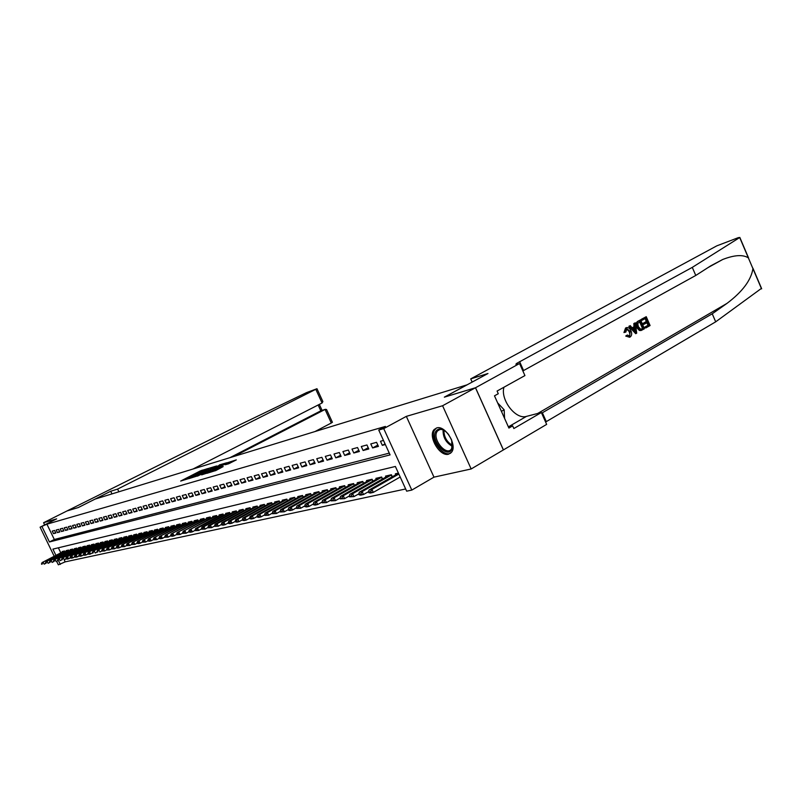 <?xml version="1.0" encoding="UTF-8"?>
<svg xmlns="http://www.w3.org/2000/svg" width="802" height="802" viewBox="0 0 802 802"><rect width="100%" height="100%" fill="white"/><g stroke="black" fill="none" stroke-linecap="round" stroke-linejoin="round"><path stroke-width="1.2" d="M207.888 468.548L200.45 470.854L180.671 481.06L187.939 478.824L187.227 478.644L189.132 477.541L207.888 468.548M436.679 427.937L434.153 429.541C427.576 436.087 439.797 457.01 448.579 454.193L451.446 452.328C457.711 445.471 445.19 424.829 436.679 427.937M228.52 463.827L236.319 459.887L227.166 462.804L206.926 473.31L215.959 470.473L223.187 466.584L210.174 471.877L224.69 464.268L229.532 462.383L225.272 464.719L228.52 463.827M475.476 387.757L503.375 449.932L471.165 468.969L442.594 405.742L475.476 387.757L444.338 397.15L466.954 384.87L95.117 499.085L78.295 507.546L67.047 510.934L43.589 522.703L56.631 518.874L40.1 527.185L46.917 524.177L385.411 426.433L378.734 430.052L383.727 428.619L411.807 490.082L406.664 491.175L395.376 466.463L52.902 549.119L55.939 555.385M442.594 405.742L406.333 416.368L383.727 428.619M216.67 465.962L208.51 468.418L188.6 478.724L197.212 476.007L216.67 465.962M219.397 464.909L226.665 462.794L206.465 473.28L201.643 474.874L210.796 470.062L208.7 470.614L197.492 476.117L219.527 465.21M43.589 522.703L44.651 524.899M399.627 477.32L400.268 477.18M54.606 530.453L52.25 531.094L53.493 533.651L55.849 533.019L54.606 530.453M58.576 529.36L56.19 530.022L57.433 532.598L59.829 531.957L58.576 529.36M62.606 528.257L60.18 528.929L61.443 531.515L63.869 530.864L62.606 528.257M66.696 527.145L64.24 527.816L65.503 530.433L67.959 529.771L66.696 527.145M70.837 526.012L68.34 526.693L69.614 529.32L72.11 528.648L70.837 526.012M75.047 524.859L72.511 525.551L73.794 528.207L76.33 527.526L75.047 524.859M79.308 523.686L76.741 524.388L78.035 527.064L80.601 526.373L79.308 523.686M83.639 522.503L81.032 523.215L82.325 525.912L84.942 525.21L83.639 522.503M88.03 521.3L85.383 522.022L86.696 524.739L89.343 524.027L88.03 521.3M92.491 520.087L89.804 520.819L91.117 523.546L93.804 522.824L92.491 520.087M97.012 518.844L94.285 519.586L95.608 522.343L98.345 521.611L97.012 518.844M101.603 517.591L98.836 518.343L100.17 521.12L102.947 520.378L101.603 517.591M106.265 516.308L103.458 517.079L104.801 519.876L107.618 519.115L106.265 516.308M111.007 515.014L108.15 515.796L109.503 518.613L112.36 517.841L111.007 515.014M115.809 513.701L112.922 514.493L114.275 517.33L117.172 516.548L115.809 513.701M120.691 512.368L117.754 513.17L119.127 516.027L122.064 515.235L120.691 512.368M125.653 511.004L122.666 511.826L124.049 514.704L127.037 513.902L125.653 511.004M130.696 509.631L127.658 510.453L129.052 513.36L132.089 512.548L130.696 509.631M135.809 508.227L132.731 509.07L134.124 511.997L137.212 511.175L135.809 508.227M141.012 506.804L137.884 507.656L139.287 510.613L142.425 509.771L141.012 506.804M146.295 505.36L143.117 506.222L144.53 509.2L147.718 508.348L146.295 505.36M151.668 503.887L148.43 504.769L149.864 507.776L153.102 506.904L151.668 503.887M157.132 502.393L153.844 503.295L155.277 506.323L158.575 505.43L157.132 502.393M162.676 500.869L159.337 501.791L160.791 504.839L164.139 503.937L162.676 500.869M168.32 499.325L164.921 500.258L166.385 503.335L169.793 502.423L168.32 499.325M174.064 497.761L170.605 498.704L172.079 501.811L175.538 500.879L174.064 497.761M179.899 496.157L176.39 497.12L177.874 500.247L181.392 499.305L179.899 496.157M185.833 494.533L182.265 495.516L183.758 498.674L187.337 497.711L185.833 494.533M191.879 492.879L188.239 493.872L189.753 497.06L193.392 496.087L191.879 492.879M198.024 491.195L194.325 492.207L195.838 495.425L199.548 494.433L198.024 491.195M204.279 489.491L200.51 490.513L202.044 493.761L205.813 492.749L204.279 489.491M210.645 487.746L206.816 488.789L208.36 492.067L212.199 491.035L210.645 487.746M217.131 485.972L213.222 487.035L214.776 490.343L218.685 489.29L217.131 485.972M223.728 484.167L219.748 485.25L221.322 488.578L225.302 487.516L223.728 484.167M230.445 482.323L226.395 483.436L227.979 486.794L232.029 485.701L230.445 482.323M237.292 480.448L233.171 481.581L234.755 484.969L238.886 483.867L237.292 480.448M244.259 478.543L240.059 479.696L241.663 483.115L245.873 481.992L244.259 478.543M251.357 476.599L247.086 477.771L248.7 481.23L252.991 480.077L251.357 476.599M258.595 474.624L254.244 475.817L255.868 479.305L260.239 478.132L258.595 474.624M265.973 472.599L261.532 473.822L263.176 477.34L267.627 476.147L265.973 472.599M273.492 470.543L268.961 471.787L270.625 475.345L275.166 474.122L273.492 470.543M281.161 468.448L276.54 469.711L278.214 473.3L282.845 472.057L281.161 468.448M288.971 466.303L284.269 467.596L285.953 471.225L290.675 469.962L288.971 466.303M296.951 464.127L292.149 465.441L293.853 469.11L298.665 467.817L296.951 464.127M305.081 461.902L300.179 463.235L301.903 466.944L306.805 465.621L305.081 461.902M313.382 459.626L308.379 461L310.113 464.739L315.126 463.396L313.382 459.626M321.853 457.31L316.75 458.704L318.494 462.483L323.607 461.11L321.853 457.31M330.494 454.945L325.291 456.368L327.056 460.188L332.269 458.784L330.494 454.945M339.326 452.528L334.003 453.982L335.787 457.842L341.111 456.408L339.326 452.528M348.339 450.062L342.905 451.546L344.7 455.446L350.143 453.982L348.339 450.062M357.542 447.536L351.998 449.06L353.812 453L359.366 451.506L357.542 447.536M366.955 444.97L361.281 446.513L363.116 450.503L368.79 448.98L366.955 444.97M376.569 442.333L370.775 443.917L372.619 447.947L378.424 446.393L376.569 442.333M46.917 524.177L54.325 539.485L389.271 453.12M383.476 440.438L380.469 441.26L382.333 445.341L385.351 444.529M64.16 559.806L65.162 561.871L405.662 488.969M58.356 547.806L60.802 552.859M62.386 552.037L62.145 551.545L64.541 550.984L64.962 551.846M66.386 551.104L66.145 550.613L68.571 550.042L69.002 550.924M70.446 550.162L70.205 549.661L72.671 549.089L73.102 549.971M74.566 549.21L74.325 548.698L76.822 548.117L77.253 549.019M78.746 548.237L78.496 547.726L81.032 547.134L81.473 548.047M82.987 547.255L82.736 546.743L85.303 546.142L85.744 547.064M87.278 546.262L87.027 545.741L89.634 545.129L90.085 546.062M91.639 545.25L91.388 544.718L94.034 544.107L94.486 545.049M96.07 544.227L95.809 543.686L98.496 543.064L98.957 544.017M100.561 543.185L100.3 542.643L103.027 542.012L103.488 542.974M105.112 542.122L104.851 541.581L107.618 540.939L108.09 541.921M109.744 541.049L109.483 540.498L112.29 539.846L112.761 540.839M114.435 539.967L114.175 539.405L117.022 538.743L117.513 539.756M119.207 538.854L118.937 538.292L121.834 537.621L122.325 538.643M124.049 537.731L123.779 537.17L126.716 536.478L127.217 537.52M128.962 536.598L128.691 536.017L131.678 535.325L132.18 536.378M133.964 535.435L133.683 534.854L136.711 534.152L137.222 535.215M139.027 534.262L138.746 533.671L141.834 532.959L142.345 534.042M144.18 533.069L143.899 532.468L147.027 531.746L147.558 532.839M149.423 531.856L149.132 531.255L152.31 530.513L152.841 531.626M154.736 530.623L154.445 530.012L157.683 529.26L158.215 530.393M160.139 529.37L159.849 528.749L163.137 527.987L163.678 529.14M165.633 528.097L165.342 527.475L168.681 526.693L169.232 527.856M171.227 526.794L170.926 526.172L174.315 525.38L174.876 526.563M176.901 525.48L176.6 524.849L180.049 524.037L180.62 525.24M182.676 524.147L182.365 523.495L185.874 522.683L186.455 523.907M188.54 522.784L188.239 522.132L191.808 521.3L192.39 522.543M194.515 521.4L194.204 520.739L197.833 519.886L198.435 521.15M200.59 519.987L200.269 519.325L203.969 518.463L204.57 519.746M206.766 518.563L206.455 517.881L210.204 517.009L210.826 518.313M213.061 517.1L212.73 516.418L216.56 515.526L217.182 516.849M219.457 515.616L219.126 514.924L223.026 514.012L223.658 515.365M225.974 514.112L225.643 513.4L229.603 512.478L230.244 513.851M232.6 512.568L232.269 511.856L236.299 510.914L236.951 512.318M239.357 511.004L239.016 510.283L243.126 509.33L243.788 510.744M246.224 509.42L245.883 508.679L250.064 507.706L250.745 509.15M253.231 507.796L252.881 507.054L257.141 506.052L257.833 507.526M260.369 506.142L260.008 505.39L264.349 504.378L265.051 505.872L264.449 504.588L237.853 519.155L239.046 521.671L242.314 519.876M267.627 504.458L267.277 503.696L271.698 502.664L272.409 504.187M275.036 502.744L274.675 501.972L279.186 500.919L279.908 502.463M282.585 500.989L282.224 500.207L286.815 499.135L287.557 500.719M290.284 499.215L289.913 498.413L294.595 497.32L295.347 498.934M298.123 497.39L297.753 496.588L302.524 495.466L303.296 497.11M306.123 495.546L305.742 494.724L310.615 493.581L311.397 495.255M314.284 493.651L313.903 492.819L318.875 491.656L319.667 493.37M322.615 491.726L322.224 490.874L327.296 489.691L328.098 491.436M331.106 489.761L330.715 488.899L335.888 487.686L336.71 489.471M339.777 487.746L339.376 486.874L344.659 485.641L345.502 487.456M348.629 485.701L348.218 484.809L353.612 483.556L354.474 485.41M357.672 483.606L357.251 482.704L362.765 481.421L363.637 483.315M366.895 481.471L366.474 480.558L372.098 479.245L372.99 481.18M376.328 479.295L375.897 478.353L381.642 477.02L382.554 478.994M385.952 477.06L385.521 476.107L391.396 474.744L392.328 476.769M395.797 474.784L395.356 473.812L398.414 473.1M406.333 416.368L433.972 477.15L471.165 468.969M433.972 477.15L411.807 490.082M65.162 561.871L58.346 564.829L56.631 561.29M42.015 526.633L49.443 541.972L390.083 454.894L378.734 430.052M54.205 556.287L40.1 527.185M58.606 560.899L60.31 564.418M54.325 539.485L49.443 541.972M53.493 533.651L55.629 532.568M57.433 532.598L59.609 531.485M61.443 531.515L63.639 530.403M65.503 530.433L67.729 529.29M69.614 529.32L71.879 528.167M73.794 528.207L76.09 527.024M78.035 527.064L80.36 525.871M82.325 525.912L84.691 524.698M86.696 524.739L89.092 523.505M91.117 523.546L93.553 522.303M95.608 522.343L98.085 521.069M100.17 521.12L102.676 519.826M104.801 519.876L107.348 518.563M109.503 518.613L112.09 517.28M114.275 517.33L116.902 515.977M119.127 516.027L121.794 514.653M124.049 514.704L126.756 513.31M129.052 513.36L131.799 511.947M134.124 511.997L136.921 510.553M139.287 510.613L142.124 509.14M144.53 509.2L147.418 507.706M149.864 507.776L152.791 506.252M155.277 506.323L158.255 504.769M160.791 504.839L163.819 503.265M166.385 503.335L169.463 501.731M172.079 501.811L175.207 500.177M177.874 500.247L181.051 498.593M183.758 498.674L186.996 496.979M189.753 497.06L193.041 495.335M195.838 495.425L199.187 493.671M202.044 493.761L205.452 491.967M208.36 492.067L211.818 490.243M214.776 490.343L218.304 488.478M221.322 488.578L224.911 486.684M227.979 486.794L231.638 484.859M234.755 484.969L238.485 483.005M241.663 483.115L245.462 481.11M248.7 481.23L252.57 479.175M255.868 479.305L259.808 477.21M263.176 477.34L267.186 475.205M270.625 475.345L274.715 473.16M278.214 473.3L282.384 471.075M285.953 471.225L290.204 468.949M293.853 469.11L298.184 466.774M301.903 466.944L306.314 464.558M310.113 464.739L314.615 462.303M318.494 462.483L323.096 459.997M327.056 460.188L331.737 457.641M335.787 457.842L340.569 455.235M344.7 455.446L349.592 452.789M353.812 453L358.805 450.273M363.116 450.503L368.208 447.716M372.619 447.947L377.822 445.09M382.333 445.341L385.04 443.857M209.322 468.268L190.776 477.771L197.001 475.215L209.322 468.268M218.425 466.162L210.114 469.792L218.425 466.162L218.776 466.914M64.25 551.054L42.095 562.563L64.651 551.205M42.055 563.816L43.258 562.312L44.16 564.167L45.614 563.415M42.205 564.127L41.624 564.257M42.095 562.563L41.473 563.946M451.747 440.338L451.817 449.411C447.275 459.065 430.504 440.539 435.606 431.616C438.504 427.556 442.614 428.238 447.937 433.661M444.478 430.544C441.541 428.97 439.225 429.09 437.521 430.895L436.859 431.897C432.368 439.636 446.363 456.338 451.376 449.13L452.659 444.889M448.458 434.333L451.436 439.546M436.448 428.007L434.413 430.303C429.501 438.684 443.135 457.772 450.734 453.08M504.578 418.403L504.167 409.802L497.621 402.855M501.43 411.356L504.167 409.802M315.016 431.536L331.296 423.005L325.051 409.431L320.83 410.825L318.143 404.99M233.853 456.478L325.341 409.311L320.83 410.825L229.913 457.681M110.716 491.245L117.583 489.1L316.97 388.719L306.575 392.599L241.793 423.837L67.027 510.934L78.235 507.556L110.716 491.245L111.989 493.902M117.583 489.1L118.876 491.786M193.031 469.01L322.083 402.975L315.818 389.361M332.379 422.213L331.296 423.005M322.324 400.368L322.875 401.551L322.083 402.975M327.005 410.534L326.544 409.521L325.341 409.311M641.78 319.196L646.242 316.69L641.259 319.356L641.54 320.429L642.222 320.219L641.259 319.356M645.189 318.554L646.252 321.542L643.044 323.356L643.495 324.379L644.397 324.098L643.956 323.066L643.044 323.356M646.783 322.745L648.116 325.221L644.668 327.166L645.79 327.978L645.349 326.955L644.668 327.166M640.597 319.858L637.881 321.251C635.926 322.524 635.495 324.599 636.587 327.477L639.405 330.484L641.43 330.364L640.046 330.284L637.5 327.196C636.257 324.349 636.557 322.314 638.392 321.091L640.597 319.858L644.457 328.74L641.43 330.364M624.818 332.279L626.673 327.587L625.58 328.008L623.956 332.549L625.831 332.078L623.956 332.549M626.583 328.86L629.209 331.667L629.951 334.484M626.552 335.797L627.314 335.025L625.72 336.048L629.61 337.251L625.72 336.048M761.369 288.439L715.695 321.823L712.236 313.793L726.973 303.397C742.522 291.667 751.173 280.068 752.928 268.61L748.356 257.873C742.963 254.414 734.411 254.946 722.712 259.487L710.853 265.773L695.765 275.457L522.864 370.935M635.274 322.835L636.708 333.141L635.715 333.702L629.359 326.153L630.292 325.632L632.197 327.988L634.843 326.494L634.352 323.356L635.274 322.835L633.841 323.517L633.991 326.765L632.076 327.838M630.292 325.632L628.848 326.314L635.715 333.702M470.714 378.885L716.818 245.843L738.391 237.623L739.705 237.532L692.286 267.377L516.899 363.266C515.074 364.599 515.766 364.79 518.984 363.827L475.526 387.737L444.498 397.1L487.967 373.501L470.714 378.885L472.147 382.093M519.616 363.627L524.929 375.577L497.08 391.045L498.273 393.722L494.483 395.837L508.909 428.057L512.668 425.882L513.851 428.539L541.37 412.519L546.653 424.388L503.375 449.932M503.435 449.922L475.526 387.737M695.765 275.457L692.286 267.377M715.695 321.823L545.601 422.032M541.661 413.18L712.236 313.793M541.37 412.519L526.453 416.388C515.686 419.917 500.227 399.767 503.947 387.226M512.668 425.882L508.418 426.955M627.314 335.025L629.69 335.978L630.121 331.386L626.913 328.71L625.831 332.078M630.121 331.386L629.209 331.667M629.69 335.978L629.039 336.178M626.673 327.587C628.517 327.326 629.961 328.429 630.994 330.885C632.146 333.652 631.846 335.697 630.091 337.03L629.61 337.251M635.465 330.504L635.024 327.677L632.908 328.87L635.765 332.389L634.151 328.168M634.352 323.356L633.841 323.517M634.843 326.494L633.991 326.765M629.359 326.153L628.848 326.314M640.176 321.371L637.72 323.527L638.382 326.725L640.808 329.301L643.154 328.198L640.176 321.371M638.392 321.091L637.881 321.251M637.5 327.196L636.587 327.477M640.046 330.284L639.405 330.484M641.219 330.414L640.688 330.584M639.535 321.722L642.472 328.409L641.229 329.121L641.901 328.91M643.154 328.198L642.472 328.409M643.956 323.066L647.164 321.261L645.831 318.193L642.222 320.219M647.164 321.261L646.252 321.542M645.349 326.955L648.788 325L647.605 322.284L644.397 324.098M648.788 325L648.116 325.221M646.242 316.69L650.091 325.542L645.79 327.978M68.26 550.112L45.995 561.701L68.681 550.262M45.965 562.964L47.178 561.44L48.09 563.315L49.564 562.543M46.115 563.275L45.524 563.405M45.995 561.701L45.373 563.094M72.34 549.159L49.955 560.829L72.771 549.31M49.935 562.092L51.158 560.558L52.07 562.443L53.564 561.661M50.085 562.402L49.483 562.533M49.955 560.829L49.333 562.222M76.471 548.197L53.975 559.936L76.932 548.337M53.955 561.21L55.188 559.666L56.11 561.56L57.624 560.768M54.105 561.52L53.503 561.651M53.975 559.936L53.343 561.34M80.661 547.225L58.045 559.034L81.142 547.355M58.035 560.307L59.278 558.753L60.2 560.668L61.744 559.866M58.195 560.628L57.574 560.768M58.045 559.034L57.423 560.448M84.912 546.232L62.175 558.112L85.413 546.362M62.175 559.405L63.428 557.841L64.361 559.766L66.536 558.804L65.744 558.613L67.308 559.124L70.797 557.871L70.005 557.681L71.568 558.192L75.127 556.919L74.315 556.738L75.889 557.25L79.528 555.956L78.696 555.776L80.28 556.287L83.979 554.984L83.147 554.794L84.731 555.325L88.511 553.992L87.669 553.801L89.263 554.332L92.4 553.099M62.335 559.726L61.704 559.856M62.175 558.112L61.553 559.535M89.233 545.23L66.365 557.179L89.744 545.35M66.376 558.483L67.639 556.899L68.581 558.844L66.536 558.804M66.365 557.179L65.744 558.613M93.603 544.207L70.626 556.237L94.145 544.327M70.646 557.54L71.909 555.956L72.862 557.911L70.797 557.871M70.626 556.237L70.005 557.681M98.044 543.165L74.947 555.285L98.606 543.285M74.967 556.588L76.25 554.994L77.203 556.959L75.127 556.919M74.947 555.285L74.315 556.738M102.556 542.112L79.328 554.312L103.127 542.232M79.368 555.626L80.651 554.012L81.614 556.007L79.528 555.956M79.328 554.312L78.696 555.776M107.127 541.049L83.769 553.32L107.729 541.16M83.819 554.653L85.122 553.029L86.085 555.024L83.979 554.984M83.769 553.32L83.147 554.794M111.769 539.967L88.29 552.327L112.39 540.067M88.35 553.651L89.654 552.017L90.626 554.032L88.511 553.992M88.29 552.327L87.669 553.801M116.48 538.864L92.872 551.305L117.132 538.964M92.942 552.648L94.265 550.994L95.237 553.029L97.052 552.077M93.112 552.989L92.41 553.139M92.872 551.305L92.25 552.799M121.262 537.751L97.533 550.272L121.944 537.841M97.613 551.626L98.937 549.961L99.929 552.007L101.774 551.034M97.774 551.966L97.072 552.117M97.533 550.272L96.912 551.776M126.125 536.618L102.255 549.22L126.826 536.708M102.355 550.583L103.689 548.909L104.681 550.974L106.576 549.971M102.516 550.924L104.681 550.974L101.804 551.084M102.255 549.22L101.633 550.733M131.057 535.465L107.057 548.157L131.779 535.546M107.167 549.52L108.521 547.836L109.513 549.921L111.458 548.889M107.338 549.871L109.513 549.921L106.606 550.032M107.057 548.157L106.445 549.681M136.069 534.302L111.939 547.074L136.821 534.373M112.059 548.448L113.423 546.753L114.425 548.849L116.41 547.796M112.23 548.799L114.425 548.849L111.488 548.959M111.939 547.074L111.318 548.608M141.162 533.109L116.902 545.982L141.934 533.18M117.032 547.355L118.395 545.641L119.408 547.756L121.443 546.683M117.202 547.716L119.408 547.756L117.904 548.087L116.45 547.876M116.902 545.982L116.28 547.525M146.325 531.906L121.934 544.859L147.137 531.967M122.074 546.252L123.458 544.518L124.48 546.653L126.556 545.55M122.245 546.603L124.48 546.653L121.483 546.774M121.934 544.859L121.313 546.423M151.578 530.683L127.047 543.726L152.42 530.734M127.207 545.129L126.435 545.29L127.378 545.48L128.601 543.385L129.633 545.53L131.759 544.398M127.378 545.48L129.633 545.53L126.606 545.651M127.047 543.726L126.435 545.29M156.921 529.43L132.25 542.573L157.783 529.48M132.42 543.977L133.824 542.222L134.866 544.388L137.042 543.235M132.601 544.337L134.866 544.388L131.809 544.518M132.25 542.573L131.638 544.157M162.345 528.167L137.533 541.4L163.237 528.207M137.723 542.814L136.921 542.994L137.894 543.185L139.137 541.049L140.18 543.225L142.405 542.042M137.894 543.185L140.18 543.225L138.576 543.576L137.092 543.355M137.533 541.4L136.921 542.994M167.859 526.884L142.906 540.207L168.781 526.914M143.117 541.631L142.295 541.811L143.287 542.002L144.54 539.846L145.593 542.052L147.869 540.829M143.287 542.002L145.593 542.052L142.475 542.182M142.906 540.207L142.295 541.811M173.463 525.581L148.37 538.994L174.425 525.601M148.591 540.428L147.768 540.608L148.771 540.799L150.034 538.633L151.087 540.849L153.423 539.606M148.771 540.799L151.087 540.849L149.433 541.21L147.939 540.979M148.37 538.994L147.768 540.608M179.157 524.247L153.934 537.761L180.149 524.267M154.164 539.205L153.322 539.395L154.345 539.576L155.618 537.39L156.681 539.636L159.067 538.353M154.345 539.576L156.681 539.636L153.503 539.766M153.934 537.761L153.322 539.395M184.951 522.894L159.578 536.508L185.984 522.904M159.829 537.962L158.976 538.152L160.009 538.342L161.292 536.127L162.375 538.393L164.811 537.079M160.009 538.342L162.375 538.393L160.651 538.764L159.157 538.523M159.578 536.508L158.976 538.152M190.846 521.521L165.332 535.235L191.909 521.521M165.593 536.698L164.721 536.889L165.773 537.079L167.067 534.854L168.159 537.129L170.656 535.786M165.773 537.079L168.159 537.129L164.901 537.27M165.332 535.235L164.721 536.889M196.831 520.127L171.177 533.942L197.934 520.117M171.458 535.415L170.575 535.606L171.638 535.796L172.951 533.551L174.044 535.846L176.6 534.463M171.638 535.796L174.044 535.846L172.26 536.237L170.756 535.987M171.177 533.942L170.575 535.606M202.936 518.704L177.122 532.618L204.069 518.683M177.422 534.102L176.52 534.302L177.613 534.483L178.926 532.217L180.029 534.543L182.655 533.119M177.613 534.483L180.029 534.543L176.711 534.683M177.122 532.618L176.52 534.302M209.132 517.26L183.177 531.275L210.314 517.23M183.498 532.769L182.575 532.969L183.678 533.16L185.011 530.874L186.124 533.21L188.811 531.756M183.678 533.16L186.124 533.21L182.766 533.36M183.177 531.275L182.575 532.969M215.447 515.786L189.342 529.911L216.66 515.746M189.673 531.415L188.741 531.616L189.863 531.806L191.207 529.5L192.33 531.856L195.076 530.363M189.863 531.806L192.33 531.856L190.455 532.267L188.931 532.007M189.342 529.911L188.741 531.616M221.863 514.283L195.608 528.518L197.513 528.097L223.126 514.232M195.969 530.032L195.016 530.242L196.159 530.423L197.513 528.097L198.635 530.483L201.462 528.949M196.159 530.423L198.635 530.483L195.207 530.633M195.608 528.518L195.016 530.242M228.4 512.759L201.994 527.104L203.929 526.673L229.703 512.699M202.375 528.618L201.402 528.839L202.565 529.019L203.929 526.673L205.071 529.079L207.959 527.505M202.565 529.019L205.071 529.079L201.593 529.24M201.994 527.104L201.402 528.839M235.056 511.205L208.5 525.661L210.465 525.23L236.4 511.135M208.901 527.195L207.908 527.405L209.091 527.596L210.465 525.23L211.618 527.656L214.575 526.042M209.091 527.596L211.618 527.656L208.099 527.816M208.5 525.661L207.908 527.405M241.833 509.631L215.116 524.197L217.121 523.746L243.227 509.541M215.537 525.731L214.535 525.952L215.728 526.142L217.121 523.746L218.284 526.202L221.322 524.538M215.728 526.142L218.284 526.202L214.725 526.363M215.116 524.197L214.535 525.952M248.73 508.017L221.863 522.703L223.908 522.242L250.164 507.917M222.304 524.247L221.282 524.468L222.505 524.658L223.908 522.242L225.071 524.719L228.189 523.014M222.505 524.658L225.071 524.719L223.026 525.17L221.482 524.879M221.863 522.703L221.282 524.468M255.758 506.383L228.73 521.18L230.816 520.709L257.242 506.273M229.202 522.734L228.159 522.964L229.402 523.155L230.816 520.709L231.989 523.205L235.176 521.46M229.402 523.155L231.989 523.205L229.903 523.666L228.359 523.375M228.73 521.18L228.159 522.964M235.357 521.841L236.229 521.19L235.357 521.841L236.911 522.132L239.046 521.671L236.42 521.611M262.916 504.709L235.728 519.626L237.853 519.155L236.229 521.19M235.728 519.626L235.166 521.42M270.204 503.004L242.866 518.042L245.031 517.561L271.798 502.874M243.387 519.616L242.304 519.856L243.587 520.047L245.031 517.561L246.224 520.107L249.582 518.262L250.886 518.443L249.582 518.262L250.134 516.428L252.349 515.937L279.286 501.12M243.587 520.047L246.224 520.107L244.059 520.578L242.505 520.277M242.866 518.042L242.304 519.856M250.685 518.022L252.349 515.937L253.552 518.503L257.011 516.598M277.642 501.28L250.134 516.428M250.886 518.443L253.552 518.503L251.337 518.994L249.783 518.683M285.211 499.506L257.552 514.784L259.808 514.283L286.915 499.345M258.124 516.388L257.001 516.628L258.324 516.819L259.808 514.283L261.021 516.879L264.58 514.904M258.324 516.819L261.021 516.879L258.765 517.37L257.201 517.059M257.552 514.784L257.001 516.628M292.941 497.711L265.111 513.11L267.407 512.598L294.695 497.521M265.713 514.714L264.57 514.974L265.923 515.155L267.407 512.598L268.64 515.215L272.309 513.18M265.923 515.155L268.64 515.215L264.77 515.405M265.111 513.11L264.57 514.974M300.81 495.867L272.82 511.395L275.166 510.874L302.625 495.676M273.452 513.019L272.279 513.28L273.662 513.46L275.166 510.874L276.399 513.521L280.189 511.425M273.662 513.46L276.399 513.521L272.49 513.721M272.82 511.395L272.279 513.28M308.84 494.002L280.69 509.651L283.076 509.12L310.715 493.781M281.352 511.285L280.159 511.546L281.552 511.736L283.076 509.12L284.329 511.796L288.229 509.621M281.552 511.736L284.329 511.796L280.359 511.997M280.69 509.651L280.159 511.546M317.031 492.087L288.71 507.877L291.156 507.335L318.965 491.857M289.402 509.521L288.189 509.781L289.612 509.972L291.156 507.335L292.409 510.032L296.439 507.786M289.612 509.972L292.409 510.032L289.963 510.563L288.399 510.232M288.71 507.877L288.189 509.781M325.381 490.142L296.9 506.052L299.387 505.501L327.386 489.892M297.622 507.716L296.379 507.987L297.833 508.167L299.387 505.501L300.66 508.237L304.81 505.912M297.833 508.167L300.66 508.237L296.59 508.438M296.9 506.052L296.379 507.987M333.913 488.147L305.261 504.207L307.798 503.636L335.978 487.887M306.013 505.872L304.75 506.152L306.234 506.333L307.798 503.636L309.081 506.403L313.361 503.997M306.234 506.333L309.081 506.403L306.534 506.954L304.96 506.603M305.261 504.207L304.75 506.152M342.614 486.122L313.793 502.313L316.389 501.731L344.75 485.832M314.584 503.987L313.291 504.278L314.805 504.458L316.389 501.731L317.682 504.518L322.093 502.042M314.805 504.458L317.682 504.518L315.086 505.09L313.502 504.739M313.793 502.313L313.291 504.278M351.497 484.047L322.504 500.378L325.161 499.786L353.702 483.746M323.336 502.072L322.013 502.363L323.557 502.533L325.161 499.786L326.464 502.603L331.005 500.047M323.557 502.533L326.464 502.603L322.234 502.824M322.504 500.378L322.013 502.363M360.559 481.932L331.406 498.403L334.113 497.801L362.845 481.601M332.269 500.107L330.925 500.408L332.489 500.578L334.113 497.801L335.437 500.648L340.118 498.002M332.489 500.578L335.437 500.648L331.136 500.879M331.406 498.403L330.925 500.408M369.822 479.776L340.499 496.388L343.266 495.776L372.188 479.426M341.401 498.102L340.018 498.403L341.622 498.583L343.266 495.776L344.599 498.654L349.431 495.917M341.622 498.583L344.599 498.654L340.248 498.884M340.499 496.388L340.018 498.403M379.286 477.561L349.792 494.323L352.619 493.701L381.732 477.19M350.735 496.057L349.321 496.368L350.955 496.538L352.619 493.701L353.963 496.608L358.945 493.781M350.955 496.538L353.963 496.608L349.542 496.849M349.792 494.323L349.321 496.368M388.95 475.315L359.286 492.217L362.173 491.576L391.476 474.914M360.278 493.962L358.825 494.273L360.499 494.453L362.173 491.576L363.527 494.523L368.669 491.596M360.499 494.453L363.527 494.523L360.639 495.155L359.055 494.764M359.286 492.217L358.825 494.273M398.474 473.25L368.99 490.072L371.948 489.41L398.845 474.062M370.023 491.816L368.549 492.147L370.253 492.318L371.948 489.41L373.321 492.388L400.188 477M370.253 492.318L373.321 492.388L370.364 493.04L368.78 492.639M368.99 490.072L368.549 492.147M200.781 471.546L200.45 470.854M202.375 470.764L202.084 470.142M197.342 475.937L197.001 475.215M208.971 469.942L208.63 469.21M210.565 471.155L210.214 470.403M212.62 470.092L212.219 469.24M214.254 469.24L213.903 468.498M228.289 463.897L227.999 463.275M215.377 470.754L215.016 469.992M218.715 469.04L218.345 468.268M220.38 468.178L220.059 467.516M452.518 446.423C446.012 442.814 442.864 437.301 443.085 429.882M443.917 430.243C443.937 436.97 446.834 442.072 452.629 445.531M726.973 303.397L537.641 413.491M523.576 370.544L519.606 361.632M542.363 412.769L546.292 421.611M761.549 288.86L752.928 268.61M748.356 257.873L739.705 237.532M508.378 426.864L526.453 416.388M272.389 504.197L271.778 502.884M279.878 502.483L279.246 501.14M287.507 500.739L286.865 499.365M295.286 498.964L294.635 497.561M303.216 497.16L302.544 495.716M311.306 495.305L310.625 493.832M319.557 493.43L318.855 491.917M327.978 491.506L327.266 489.952M336.569 489.551L335.837 487.957M345.341 487.546L344.589 485.922M354.294 485.511L353.532 483.837M363.436 483.426L362.654 481.711M372.78 481.3L371.968 479.546M382.323 479.125L381.491 477.32M392.068 476.909L391.216 475.055M210.866 468.959L210.485 468.137M211.167 470.844L210.796 470.062M220.35 466.092L219.959 465.27M229.923 463.225L229.532 462.383M440.849 429.03L437.521 430.895M316.97 388.719L322.875 401.551M322.073 410.383L319.316 404.388M326.544 409.521L332.429 422.323M722.712 259.487L708.066 267.557M517.35 364.278L516.899 363.266M761.679 288.77L752.928 268.199M748.627 258.094L739.835 237.442"/></g></svg>
